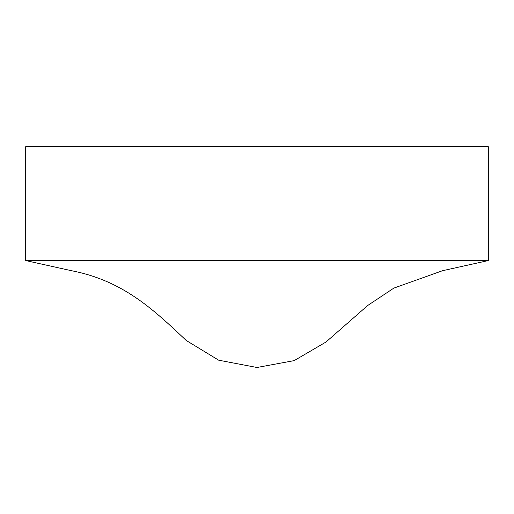 <?xml version="1.0" encoding="UTF-8"?>
<svg xmlns="http://www.w3.org/2000/svg" width="514" height="514" viewBox="0 0 514 514"><rect width="100%" height="100%" fill="white"/><g stroke="black" fill="none" stroke-linecap="round" stroke-linejoin="round"><path stroke-width="0.77" d="M488.3 146.689L488.3 260.559L25.7 260.559L25.7 146.689L488.3 146.689M488.3 260.566L442.573 270.698L393.827 288.116L367.645 305.541L325.972 342.035L294.162 360.629L257.938 367.311L256.017 367.311L218.694 360.198L186.209 340.461C153.095 309.145 122.75 280.599 71.472 270.711L25.7 260.566"/></g></svg>
